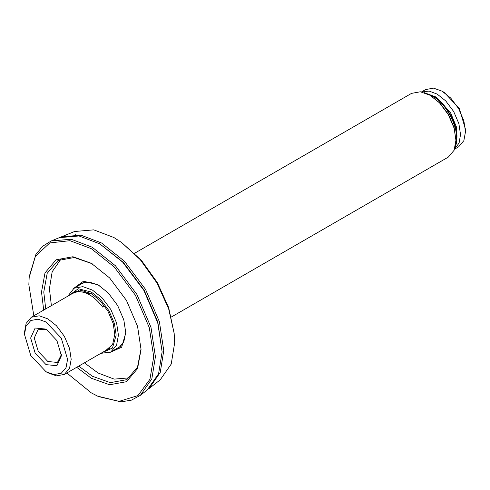 <?xml version="1.0" encoding="UTF-8"?>
<svg xmlns="http://www.w3.org/2000/svg" width="490" height="490" viewBox="0 0 490 490"><rect width="100%" height="100%" fill="white"/><g stroke="black" fill="none" stroke-linecap="round" stroke-linejoin="round"><path stroke-width="0.73" d="M104.646 306.115L102.82 307.169C93.994 295.819 85.168 290.729 76.342 291.887L78.676 290.533M46.035 371.738L47.842 372.786L56.436 375.855L64.355 374.421L69.549 368.284L71.191 359.305L69.549 348.439L64.355 336.293L56.436 325.721L47.842 318.868L39.249 315.799L31.335 317.232L26.142 323.369L24.5 332.349L24.5 334.437L26.013 326.156L30.809 320.497L38.11 319.174L46.035 322.004L61.262 338.082L67.571 359.305L66.058 367.586L61.262 373.245L53.961 374.568L46.035 371.738L30.809 355.66L24.5 334.437M61.415 355.752L56.914 340.593L46.035 329.109L35.157 328.031L30.656 337.99L35.157 353.149L46.035 364.634L56.914 365.712L61.415 355.752M61.391 354.656L57.44 362.447L47.842 361.498L38.251 351.367L34.269 337.99L38.251 329.207L46.967 329.678M134.615 253.25L411.52 93.376L420.34 91.783L429.92 95.201L439.493 102.839L448.313 114.617L454.108 128.147L455.933 140.256L454.108 150.265L448.313 157.1L171.402 316.975M455.933 140.256L454.15 127.682L448.509 114.507L439.922 103.029L429.92 95.201M100.799 353.376L110.801 351.961L116.596 345.119L118.421 335.117L116.596 323.008L110.801 309.478L101.987 297.7L92.408 290.062L82.835 286.638L74.015 288.236L67.785 296.193M82.283 291.911L92.316 294.214M68.68 295.678L78.253 288.751L91.275 292.016L100.438 299.323L108.872 310.593L114.415 323.535L116.161 335.117L112.48 348.029L101.693 352.861M105.724 350.534L112.596 344.55L114.801 334.333L113.153 323.382L107.91 311.144L99.936 300.493L91.281 293.584L81.322 290.392L72.71 293.351M465.5 131.675L465.5 129.329L459.252 108.302L444.167 92.377L442.133 91.207L450.733 98.067L458.658 108.645L463.859 120.797L465.5 131.675L463.859 140.661L458.658 146.804L454.524 149.193M421.48 91.955L425.608 89.566L433.534 88.133L442.133 91.201M454.549 149.119L459.099 143.007L460.52 134.554L458.885 123.67L453.679 111.518L445.759 100.94L437.154 94.08L429.118 91.085L421.553 91.967M427.562 93.964L434.557 97.461C446.347 104.143 458.303 127.296 456.294 139.552L455.823 142.921M425.332 93.026L435.01 97.198C446.8 103.886 458.756 127.033 456.747 139.295L455.522 145.316M45.729 308.927L43.775 292.022L47.187 273.316L58.016 260.533L74.217 257.513L91.844 263.62M141.04 348.825L137.512 367.151L126.8 379.664L110.311 382.653L92.408 376.259L78.749 366.11M76.71 367.286L91.275 378.219L109.595 384.76L126.469 381.704L137.549 368.621L141.047 349.486L137.549 326.316L126.469 300.431L109.595 277.897L91.281 263.283L72.961 256.742L56.087 259.798L45.007 272.881L41.509 292.022L43.69 310.103M33.822 315.799L28.843 284.702L29.173 277.524L35.396 256.337L49.802 242.918L69.935 240.682L91.275 248.657L114.262 266.989L135.424 295.262L149.328 327.73L153.713 356.8L149.952 379.272L137.941 395.589L119.119 401.353L97.657 396.153L91.275 392.845L66.842 372.982M60.962 259.1L52.173 271.736L49.429 288.751L51.389 305.662M84.403 362.845L98.061 372.994L114.176 379.125L129.513 377.833M76.942 286.546L80.403 283.624L89.119 281.964L98.637 285.174M125.771 332.171L123.792 342.014L117.992 348.733L113.735 350.27M109.564 352.586L121.649 347.251L125.777 332.832L123.829 319.933L117.661 305.521L108.266 292.971L98.067 284.837L83.508 281.199L72.851 289.002M174.171 333.439L168.652 307.549L157.345 282.608L141.396 260.343L121.734 242.624L140.244 259.651L156.88 282.877L168.676 308.896L174.171 333.439L174.673 342.761L171.224 364.064L160.199 379.86L148.948 388.637L160.236 372.48L163.758 350.681L159.397 321.74L145.554 289.412L124.478 261.262L101.595 243.016L80.96 235.169L61.324 236.86L60.343 237.282M75.809 234.594L74.37 235.414M59.106 259.945L58.923 260.901M61.324 236.86L74.553 231.513L93.743 229.853L113.913 237.521L121.734 242.624M98.643 396.6L120.981 401.867L131.363 400.165L140.348 395.35L151.827 378.911L155.416 356.745L150.975 327.302L136.894 294.417L115.456 265.776L92.175 247.211L71.185 239.23L51.211 240.958L42.544 246.329L35.88 254.469L29.271 276.452M140.348 395.35L147.263 389.954L158.589 373.741L162.123 351.869L157.743 322.83L143.858 290.392L122.708 262.15L99.752 243.836L79.043 235.966L59.345 237.662L51.211 240.958M162.123 351.869L157.817 322.12L144.158 290.221L123.358 262.438L99.752 243.836M109.846 348.151L64.355 374.421M76.832 290.968L31.335 317.232M121.447 345.818L110.801 351.961M84.66 282.093L74.015 288.236M424.168 92.622L436.382 97.155L450.543 112.688L456.392 126.873L456.784 142.486L455.29 146.528M92.408 263.939L91.281 263.283M99.194 285.486L98.067 284.837"/></g></svg>
